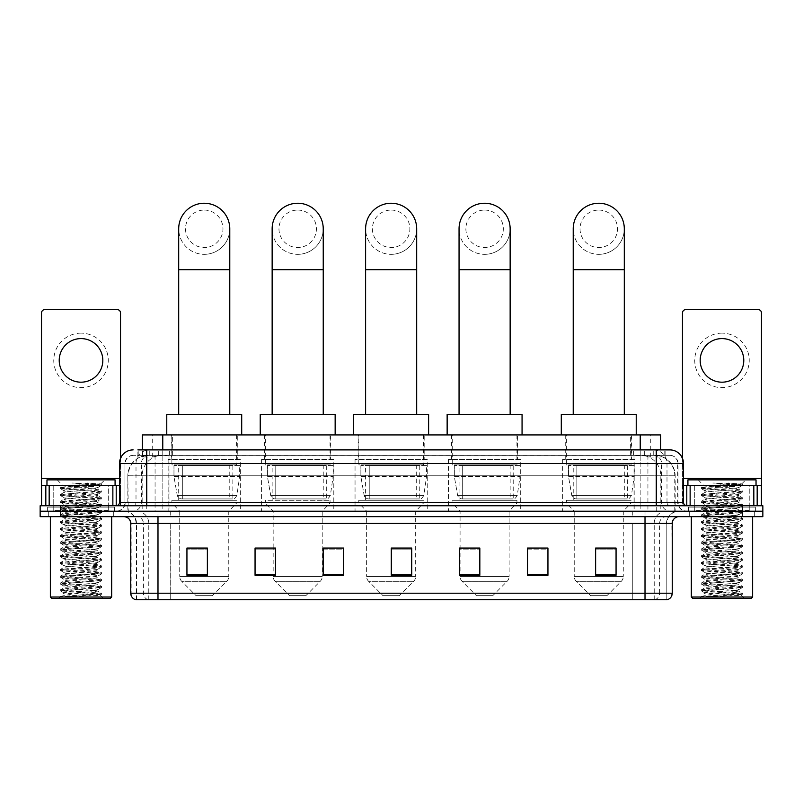 <?xml version="1.0" encoding="UTF-8"?>
<svg xmlns="http://www.w3.org/2000/svg" width="803" height="803" viewBox="0 0 803 803"><rect width="100%" height="100%" fill="white"/><g stroke="black" fill="none" stroke-linecap="round" stroke-linejoin="round"><path stroke-width="0.6" stroke-dasharray="4.01 3.01" d="M634.862 459.436L562.662 459.436L634.862 459.436L634.862 511.2L562.662 511.2L634.862 511.2M562.662 459.436L562.662 511.2M520.705 459.436L448.496 459.436L520.705 459.436L520.705 511.2L448.496 511.2L520.705 511.2M448.496 459.436L448.496 511.2M427.246 459.436L355.046 459.436L427.246 459.436L427.246 511.2L355.046 511.2L427.246 511.2M355.046 459.436L355.046 511.2M333.797 459.436L261.587 459.436L333.797 459.436L333.797 511.2L261.587 511.2L333.797 511.2M261.587 459.436L261.587 511.2M240.338 459.436L168.138 459.436L240.338 459.436L240.338 511.2L168.138 511.2L240.338 511.2M168.138 459.436L168.138 511.2M654.204 455.341L657.747 455.592C660.307 456.355 661.18 456.847 660.357 457.048L650.751 457.048L645.271 455.883L633.999 455.371L169.001 455.371L157.729 455.883L152.249 457.048L142.643 457.048L142.332 449.891M660.668 434.915L142.332 434.915M656.583 455.431A20.436 20.436 0 0 1 675.172 475.777L675.172 511.2L127.828 511.2L675.172 511.2M142.332 456.917L146.417 455.431L155.431 455.341L148.796 455.341M146.417 455.431A20.436 20.436 0 0 0 127.828 475.777L128.239 511.2M237.276 434.915L171.2 434.915L237.276 434.915L237.276 459.436L171.2 459.436L237.276 459.436M171.2 434.915L171.2 459.436M330.726 434.915L264.659 434.915L330.726 434.915L330.726 459.436L264.659 459.436L330.726 459.436M264.659 434.915L264.659 459.436M424.185 434.915L358.108 434.915L424.185 434.915L424.185 459.436L358.108 459.436L424.185 459.436M358.108 434.915L358.108 459.436M517.634 434.915L451.567 434.915L517.634 434.915L517.634 459.436L451.567 459.436L517.634 459.436M451.567 434.915L451.567 459.436M631.8 434.915L565.724 434.915L631.8 434.915L631.8 459.436L565.724 459.436L631.8 459.436M565.724 434.915L565.724 459.436M660.668 449.891L660.357 434.915M155.431 455.341L647.569 455.341M146.748 449.891L656.252 449.891M137.895 455.341L665.105 455.341L137.895 455.341L137.895 449.891L149.428 449.891A13.621 13.42 -90 0 0 136.008 463.522L136.008 502.347L119.506 502.347M669.873 455.341L133.127 455.341L669.873 455.341A8.171 8.171 0 0 1 678.043 463.522L678.043 502.347L136.008 502.347A3.403 3.353 90 0 1 132.656 505.749L686.906 505.749L132.656 505.749M119.506 463.522L678.043 463.522L124.957 463.522L124.957 502.347A8.853 8.853 0 0 1 116.094 511.2L686.906 511.2L116.094 511.2M749.229 485.313L694.736 485.313L749.229 485.313L749.229 505.749L694.736 505.749L749.229 505.749L749.229 511.2L694.736 511.2L749.229 511.2L749.229 507.115L694.736 507.115L749.229 507.115M694.736 485.313L694.736 507.115M108.264 485.313L53.771 485.313L108.264 485.313L108.264 505.749L53.771 505.749L108.264 505.749L108.264 511.2L53.771 511.2L108.264 511.2L108.264 507.115L53.771 507.115L108.264 507.115M53.771 485.313L53.771 507.115M742.414 516.65L40.15 516.65L40.15 505.749L762.85 505.749L762.85 511.2L742.414 511.2L762.85 511.2L762.85 516.65L742.414 516.65L742.414 511.2L60.586 511.2L742.414 511.2L742.414 505.749M40.15 511.2L60.586 511.2L40.15 511.2M665.105 455.341L665.105 449.891L138.206 449.891L138.206 455.341M665.105 449.891L149.428 449.891M113.715 511.2L113.715 516.65L48.321 516.65L113.715 516.65L48.321 516.65L113.715 516.65L113.715 511.2L48.321 511.2L48.321 516.65L48.321 511.2L113.715 511.2M754.679 511.2L754.679 516.65L689.285 516.65L754.679 516.65L689.285 516.65L754.679 516.65L754.679 511.2L689.285 511.2L689.285 516.65L689.285 511.2L754.679 511.2M114.397 507.115L47.638 507.115L114.397 507.115L114.397 511.2L47.638 511.2L114.397 511.2M47.638 507.115L47.638 511.2M755.362 507.115L688.603 507.115L755.362 507.115L755.362 511.2L688.603 511.2L755.362 511.2M688.603 507.115L688.603 511.2M135.647 599.751L666.811 599.751L666.811 523.456A12.256 12.256 0 0 1 679.067 511.2L123.933 511.2L679.067 511.2M136.189 599.751L136.189 523.456L672.262 523.456M645.01 516.65L123.933 516.65L645.01 516.65M694.736 511.2L749.229 511.2L694.736 511.2M53.771 511.2L108.264 511.2L53.771 511.2M616.062 574.346L616.062 548.047L616.062 575.299L595.625 575.299L595.625 548.188L595.625 575.299L616.062 575.299L616.062 548.319L616.062 575.299L616.062 549.132L595.625 549.132L595.625 575.299L595.625 548.047L616.062 548.047L595.625 548.047L616.062 548.047L616.062 574.346L595.625 574.346M547.947 574.346L547.947 548.047L547.947 575.299L527.511 575.299L527.511 548.188L527.511 575.299L547.947 575.299L547.947 548.319L547.947 575.299L547.947 549.132L527.511 549.132L527.511 548.047L527.511 575.299L527.511 548.188L527.511 575.299L527.511 549.132L547.947 549.132L547.947 548.188L547.947 574.346L527.511 574.346L527.511 575.299L547.947 575.299L547.947 548.188L527.511 548.188L527.511 574.346M479.833 548.188L459.396 548.188L459.396 575.299L479.833 575.299L479.833 548.047L479.833 575.299L459.396 575.299L459.396 548.188L459.396 575.299L479.833 575.299L479.833 548.319L479.833 575.299L479.833 549.132L459.396 549.132L459.396 575.299L459.396 548.188L459.396 575.299L459.396 549.132L479.833 549.132L479.833 548.047L459.396 548.047L479.833 548.047L460.079 548.047L460.079 511.2L452.25 503.029L516.951 503.029L452.25 503.029L452.25 500.299L516.951 500.299L452.25 500.299M207.375 574.346L207.375 548.047L207.375 575.299L186.938 575.299L186.938 548.188L186.938 575.299L207.375 575.299L207.375 548.319L207.375 575.299L207.375 549.132L186.938 549.132L186.938 575.299L186.938 548.047L207.375 548.047L186.938 548.047L207.375 548.047L207.375 574.346L186.938 574.346M275.489 548.188L255.053 548.188L255.053 575.299L275.489 575.299L275.489 548.047L275.489 575.299L255.053 575.299L255.053 548.188L255.053 575.299L275.489 575.299L275.489 548.319L275.489 575.299L275.489 549.132L255.053 549.132L255.053 548.047L255.053 575.299L255.053 548.188L255.053 575.299L255.053 549.132L275.489 549.132L275.489 548.047L255.053 548.047L275.489 548.047L273.171 548.047L273.171 511.2L265.341 503.029L330.043 503.029L265.341 503.029L265.341 500.299L330.043 500.299L265.341 500.299M343.604 574.346L343.604 548.047L343.604 575.299L323.167 575.299L323.167 548.188L323.167 575.299L343.604 575.299L343.604 548.319L343.604 575.299L343.604 549.132L323.167 549.132L323.167 548.047L323.167 575.299L323.167 548.188L323.167 575.299L323.167 549.132L343.604 549.132L343.604 548.188L343.604 574.346L323.167 574.346L323.167 575.299L343.604 575.299L343.604 548.188L323.167 548.188L323.167 574.346M411.718 574.346L411.718 548.047L411.718 575.299L391.282 575.299L391.282 548.188L391.282 575.299L411.718 575.299L411.718 548.319L411.718 575.299L411.718 549.132L391.282 549.132L391.282 575.299L391.282 548.047L411.718 548.047L391.282 548.047L411.718 548.047L411.718 574.346L391.282 574.346M666.48 599.751L667.353 599.751M547.947 548.047L527.511 548.047L547.947 548.047M343.604 548.047L323.167 548.047L343.604 548.047M411.718 549.132L411.718 548.319L411.718 549.132L391.282 549.132L391.282 575.299L411.718 575.299L411.718 549.132M207.375 549.132L207.375 548.319L207.375 549.132L186.938 549.132L186.938 575.299L207.375 575.299L207.375 549.132M616.062 549.132L616.062 548.319L616.062 549.132L595.625 549.132L595.625 575.299L616.062 575.299L616.062 549.132M411.718 548.188L391.282 548.188M207.375 548.188L186.938 548.188M616.062 548.188L595.625 548.188M81.023 333.145A27.242 27.242 0 0 0 53.771 360.396A27.242 27.242 0 0 0 81.023 387.638A27.242 27.242 0 0 0 108.264 360.396A27.242 27.242 0 0 0 81.023 333.145M81.023 382.188A21.801 21.801 0 0 1 59.221 360.396A21.801 21.801 0 0 1 81.023 338.595A21.801 21.801 0 0 1 102.814 360.396A21.801 21.801 0 0 1 81.023 382.188M53.771 505.749L108.264 505.749L53.771 505.749M119.506 485.313L120.53 485.313L120.53 505.749L41.515 505.749L41.515 312.989A3.403 3.403 0 0 1 44.918 309.577L117.118 309.577A3.403 3.403 0 0 1 120.53 312.989L120.53 485.313L41.515 485.313M120.53 458.342L120.53 505.749L41.515 505.749M111.667 516.65L50.368 516.65L111.667 516.65M108.947 511.2L53.088 511.2L108.947 511.2A0.683 0.683 0 0 1 108.264 510.517L53.771 510.517L108.264 510.517L108.264 485.996A0.683 0.683 0 0 1 108.947 485.313L53.088 485.313L108.947 485.313M53.088 511.2A0.683 0.683 0 0 0 53.771 510.517L53.771 485.996A0.683 0.683 0 0 0 53.088 485.313M115.08 485.313L46.965 485.313L115.08 485.313M60.456 596.609C63.668 595.475 70.523 594.24 81.023 592.905L63.989 592.905C62.473 593.668 100.997 594.391 100.194 595.063C101.459 595.595 80.21 596.127 67.964 596.609L60.456 596.609L101.66 593.246L60.376 589.834L101.73 586.521L60.376 583.028L101.73 579.706L60.376 576.213L101.73 572.89L60.376 569.407L101.73 566.085L60.376 562.592L101.73 559.269L60.305 555.867L101.73 552.464L60.305 549.051L101.73 545.649L60.305 542.246L101.73 538.833L60.305 535.43L101.73 532.028L60.305 528.615L101.73 525.212L60.305 521.809L101.73 518.407L60.305 514.994L101.73 511.591L60.305 508.189L101.73 504.776L60.305 501.373L101.73 497.97L60.305 494.558L101.73 491.155L60.305 487.752L63.317 486.006C61.751 485.243 101.7 484.53 100.877 483.848L71.848 482.994L95.135 486.678L71.367 486.678L63.317 486.006L57.184 479.863L104.862 479.863L57.184 479.863M60.376 487.662L101.73 484.35L100.857 483.787L104.862 479.863M67.964 596.609L101.66 594.27L100.174 595.123L103.497 598.386L58.539 598.386L63.989 592.905C62.945 591.771 99.09 590.627 98.046 589.502C99.09 588.368 62.945 587.224 63.989 586.09C62.945 584.955 99.09 583.821 98.046 582.687C99.09 581.553 62.945 580.418 63.989 579.284C62.945 578.15 99.09 577.006 98.046 575.871C99.09 574.737 62.945 573.603 63.989 572.469C62.945 571.335 99.09 570.2 98.046 569.066C99.09 567.932 62.945 566.788 63.989 565.653C62.945 564.519 99.09 563.385 98.046 562.251C99.09 561.116 62.945 559.982 63.989 558.848C62.945 557.714 99.09 556.569 98.046 555.435C99.09 554.311 62.945 553.167 63.989 552.032C62.945 550.898 99.09 549.764 98.046 548.63C99.09 547.495 62.945 546.361 63.989 545.227C62.945 544.093 99.09 542.948 98.046 541.814C99.09 540.68 62.945 539.546 63.989 538.411C62.945 537.277 99.09 536.143 98.046 535.009C99.09 533.875 62.945 532.73 63.989 531.596C62.945 530.462 99.09 529.328 98.046 528.193C99.09 527.059 62.945 525.925 63.989 524.791C62.945 523.656 99.09 522.512 98.046 521.378C99.09 520.254 62.945 519.109 63.989 517.975C62.945 516.841 99.09 515.707 98.046 514.572C99.09 513.438 62.945 512.294 63.989 511.17C62.945 510.035 99.09 508.891 98.046 507.757C99.09 506.623 62.945 505.488 63.989 504.354C62.945 503.22 99.09 502.086 98.046 500.952C99.09 499.817 62.945 498.673 63.989 497.539C62.945 496.405 99.09 495.27 98.046 494.136L98.046 495.842L101.66 497.88M101.66 594.27L60.305 590.777L101.73 587.364L60.305 583.962L101.73 580.559L60.305 577.156L101.73 573.743L60.305 570.341L101.73 566.938L60.305 563.525L101.73 560.123L60.305 556.72L101.73 553.307L60.305 549.904L101.73 546.502L60.305 543.099L101.66 539.777L60.305 536.284L101.73 532.881L60.376 529.558L101.73 526.065L60.305 522.663L101.73 519.25L60.305 515.847L101.73 512.444L60.305 509.032L101.73 505.629L60.305 502.226L101.66 498.904L98.046 500.952L98.046 502.648C99.09 501.514 62.945 500.379 63.989 499.245C62.945 498.111 99.09 496.977 98.046 495.842C99.09 494.708 62.945 493.564 63.989 492.43L60.376 494.477M101.66 498.904L60.305 495.411L101.66 492.098L98.046 494.136C99.09 493.002 62.945 491.868 63.989 490.733L63.989 492.43C62.945 491.295 99.09 490.161 98.046 489.027L101.66 491.075M101.66 492.098L60.376 488.686L63.989 490.733C62.945 489.599 99.09 488.455 98.046 487.321L98.046 489.027C98.729 488.254 81.735 487.431 71.367 486.678M101.66 505.719L98.046 507.757L98.046 509.463C99.09 508.329 62.945 507.195 63.989 506.061C62.945 504.926 99.09 503.782 98.046 502.648L101.66 504.696M60.376 495.501L64.079 497.649L63.989 499.245L60.376 501.283M101.66 512.525L98.046 514.572L98.046 516.279C99.09 515.145 62.945 514 63.989 512.866C62.945 511.732 99.09 510.598 98.046 509.463L101.66 511.501M60.376 502.307L64.079 504.465L63.989 506.061L60.376 508.098M101.66 519.34L98.046 521.378L98.046 523.084C99.09 521.95 62.945 520.816 63.989 519.682C62.945 518.547 99.09 517.403 98.046 516.279L101.66 518.316M60.376 509.122L64.079 511.27L63.989 512.866L60.376 514.914M101.66 526.156L98.046 528.193L98.046 529.9C99.09 528.765 62.945 527.621 63.989 526.487C62.945 525.363 99.09 524.218 98.046 523.084L101.66 525.132M60.376 515.938L64.079 518.086L63.989 519.682L60.376 521.719M101.66 532.961L98.046 535.009L98.046 536.705C99.09 535.571 62.945 534.437 63.989 533.302C62.945 532.168 99.09 531.034 98.046 529.9L101.66 531.937M60.376 522.743L64.079 524.891L63.989 526.487L60.376 528.535M101.66 539.777L98.046 541.814L98.046 543.521C99.09 542.386 62.945 541.252 63.989 540.118C62.945 538.984 99.09 537.839 98.046 536.705L101.66 538.753M60.376 529.558L64.079 531.706L63.989 533.302L60.376 535.34M101.66 546.582L98.046 548.63L98.046 550.336C99.09 549.202 62.945 548.058 63.989 546.923C62.945 545.789 99.09 544.655 98.046 543.521L101.66 545.558M60.376 536.374L64.079 538.522L63.989 540.118L60.376 542.155M101.66 553.397L98.046 555.435L98.046 557.141C99.09 556.007 62.945 554.873 63.989 553.739C62.945 552.605 99.09 551.46 98.046 550.336L101.66 552.374M60.376 543.179L64.079 545.327L63.989 546.923L60.376 548.971M101.66 560.213L98.046 562.251L98.046 563.957C99.09 562.823 62.945 561.678 63.989 560.544C62.945 559.42 99.09 558.276 98.046 557.141L101.66 559.189M60.376 549.995L64.079 552.143L63.989 553.739L60.376 555.776M101.66 567.018L98.046 569.066L98.046 570.762C99.09 569.628 62.945 568.494 63.989 567.36C62.945 566.225 99.09 565.091 98.046 563.957L101.66 565.995M60.376 556.8L64.079 558.948L63.989 560.544L60.376 562.592M101.66 573.834L98.046 575.871L98.046 577.578C99.09 576.444 62.945 575.309 63.989 574.175C62.945 573.041 99.09 571.897 98.046 570.762L101.66 572.81M60.376 563.616L64.079 565.764L63.989 567.36L60.376 569.407M101.66 580.639L98.046 582.687L98.046 584.393C99.09 583.259 62.945 582.115 63.989 580.981C62.945 579.846 99.09 578.712 98.046 577.578L101.66 579.615M60.376 570.431L64.079 572.579L63.989 574.175L60.376 576.213M101.66 587.455L98.046 589.502L98.046 591.199C99.09 590.064 62.945 588.93 63.989 587.796C62.945 586.662 99.09 585.517 98.046 584.393L101.66 586.431M60.376 577.237L64.079 579.385L63.989 580.981L60.376 583.028M81.023 592.905L97.956 591.098L101.66 593.246M60.376 584.052L64.079 586.2L63.989 587.796L60.376 589.834M60.376 488.686L101.66 485.283L97.956 487.431L95.135 486.678M58.539 598.386L103.497 598.386M63.989 592.905L60.376 590.857M46.965 479.863L115.08 479.863M50.368 597.02L111.667 597.02M51.733 598.386L110.312 598.386M101.66 484.259L87.386 482.994M101.66 485.283L71.848 482.994M204.243 254.34A25.545 25.545 0 0 0 229.778 228.795A25.545 25.545 0 0 1 204.243 254.34A25.545 25.545 0 0 0 229.778 228.795A25.545 25.545 0 0 0 204.243 203.249A25.545 25.545 0 0 0 178.698 228.795A25.545 25.545 0 0 0 204.243 254.34A25.545 25.545 0 0 1 178.698 228.795M204.243 210.065A18.73 18.73 0 0 1 222.973 228.795A18.73 18.73 0 0 1 204.243 247.525A18.73 18.73 0 0 1 185.503 228.795A18.73 18.73 0 0 1 204.243 210.065M178.698 414.478L229.778 414.478L178.698 414.478M212.414 595.665L196.062 595.665L181.709 581.312L226.767 581.312L181.709 581.312A6.815 6.815 0 0 1 179.721 576.494L228.765 576.494A6.815 6.815 0 0 1 226.767 581.312L212.414 595.665L196.062 595.665M228.765 511.2L179.721 511.2L179.721 576.494L228.765 576.494L228.765 511.2L236.594 503.029L171.882 503.029L236.594 503.029L236.594 500.299L171.882 500.299L171.882 503.029L179.721 511.2L228.765 511.2M178.698 464.877L229.778 464.877L178.698 464.877L178.698 500.299L229.778 500.299L178.698 500.299M229.778 464.877L229.778 500.299M171.882 434.915L236.594 434.915L171.882 434.915L171.882 464.877L236.594 464.877L171.882 464.877M236.594 434.915L236.594 464.877M241.703 434.915L166.773 434.915L241.703 434.915M166.773 414.478L241.703 414.478M171.882 500.299L236.594 500.299M239.655 465.559L173.97 465.559L239.655 465.559L239.655 476.46L173.97 476.46L173.97 465.559L173.97 476.46L177.252 495.441C178.065 497.78 179.752 498.944 182.321 498.934L232.85 498.934L182.321 498.934L182.321 465.559L182.321 498.934C179.762 498.954 178.065 497.79 177.252 495.441L173.97 476.46L239.655 476.46L236.895 495.441L177.252 495.441L236.895 495.441C235.118 498.392 233.773 499.556 232.85 498.934L232.85 465.559L182.321 465.559L232.85 465.559M297.692 254.34A25.545 25.545 0 0 0 323.238 228.795A25.545 25.545 0 0 1 297.692 254.34A25.545 25.545 0 0 0 323.238 228.795A25.545 25.545 0 0 0 297.692 203.249A25.545 25.545 0 0 0 272.147 228.795A25.545 25.545 0 0 0 297.692 254.34A25.545 25.545 0 0 1 272.147 228.795M297.692 210.065A18.73 18.73 0 0 1 316.422 228.795A18.73 18.73 0 0 1 297.692 247.525A18.73 18.73 0 0 1 278.962 228.795A18.73 18.73 0 0 1 297.692 210.065M272.147 414.478L323.238 414.478L272.147 414.478M305.863 595.665L289.522 595.665L275.168 581.312L320.216 581.312L275.168 581.312A6.815 6.815 0 0 1 273.171 576.494L322.214 576.494A6.815 6.815 0 0 1 320.216 581.312L305.863 595.665L289.522 595.665M330.043 500.299L330.043 503.029L322.214 511.2L273.171 511.2L322.214 511.2L322.214 576.494L273.171 576.494L273.171 548.188M272.147 464.877L323.238 464.877L272.147 464.877L272.147 500.299L323.238 500.299L272.147 500.299M323.238 464.877L323.238 500.299M265.341 434.915L330.043 434.915L265.341 434.915L265.341 464.877L330.043 464.877L265.341 464.877M330.043 434.915L330.043 464.877M335.152 434.915L260.232 434.915L335.152 434.915M260.232 414.478L335.152 414.478M333.115 465.559L267.419 465.559L333.115 465.559L333.115 476.46L267.419 476.46L267.419 465.559L267.419 476.46L270.701 495.441C271.514 497.78 273.201 498.944 275.77 498.934L326.299 498.934L275.78 498.934L275.78 465.559L275.77 498.934C273.211 498.954 271.524 497.79 270.701 495.441L267.419 476.46L333.115 476.46L330.354 495.441L270.701 495.441L330.354 495.441C328.578 498.392 327.222 499.556 326.309 498.934L326.299 465.559L275.78 465.559L326.299 465.559M391.151 254.34A25.545 25.545 0 0 0 416.687 228.795A25.545 25.545 0 0 1 391.151 254.34A25.545 25.545 0 0 0 416.687 228.795A25.545 25.545 0 0 0 391.151 203.249A25.545 25.545 0 0 0 365.606 228.795A25.545 25.545 0 0 0 391.151 254.34A25.545 25.545 0 0 1 365.606 228.795M391.151 210.065A18.73 18.73 0 0 1 409.881 228.795A18.73 18.73 0 0 1 391.151 247.525A18.73 18.73 0 0 1 372.411 228.795A18.73 18.73 0 0 1 391.151 210.065M365.606 414.478L416.687 414.478L365.606 414.478M399.322 595.665L382.971 595.665L368.617 581.312L413.675 581.312L368.617 581.312A6.815 6.815 0 0 1 366.63 576.494L415.663 576.494A6.815 6.815 0 0 1 413.675 581.312L399.322 595.665L382.971 595.665M415.663 511.2L366.63 511.2L366.63 576.494L415.663 576.494L415.663 511.2L423.502 503.029L358.79 503.029L423.502 503.029L423.502 500.299L358.79 500.299L358.79 503.029L366.63 511.2L415.663 511.2M365.606 464.877L416.687 464.877L365.606 464.877L365.606 500.299L416.687 500.299L365.606 500.299M416.687 464.877L416.687 500.299M358.79 434.915L423.502 434.915L358.79 434.915L358.79 464.877L423.502 464.877L358.79 464.877M423.502 434.915L423.502 464.877M428.611 434.915L353.681 434.915L428.611 434.915M353.681 414.478L428.611 414.478M358.79 500.299L423.502 500.299M426.564 465.559L360.878 465.559L426.564 465.559L426.564 476.46L360.878 476.46L360.878 465.559L360.878 476.46L364.16 495.441C364.974 497.78 366.66 498.944 369.229 498.934L419.758 498.934L369.229 498.934L369.229 465.559L369.229 498.934C366.67 498.954 364.974 497.79 364.16 495.441L360.878 476.46L426.564 476.46L423.803 495.441L364.16 495.441L423.803 495.441C422.027 498.392 420.682 499.556 419.758 498.934L419.758 465.559L369.229 465.559L419.758 465.559M484.6 254.34A25.545 25.545 0 0 0 510.146 228.795A25.545 25.545 0 0 1 484.6 254.34A25.545 25.545 0 0 0 510.146 228.795A25.545 25.545 0 0 0 484.6 203.249A25.545 25.545 0 0 0 459.055 228.795A25.545 25.545 0 0 0 484.6 254.34A25.545 25.545 0 0 1 459.055 228.795M484.6 210.065A18.73 18.73 0 0 1 503.33 228.795A18.73 18.73 0 0 1 484.6 247.525A18.73 18.73 0 0 1 465.87 228.795A18.73 18.73 0 0 1 484.6 210.065M459.055 414.478L510.146 414.478L459.055 414.478M492.771 595.665L476.43 595.665L462.076 581.312L507.125 581.312L462.076 581.312A6.815 6.815 0 0 1 460.079 576.494L509.122 576.494A6.815 6.815 0 0 1 507.125 581.312L492.771 595.665L476.43 595.665M516.951 500.299L516.951 503.029L509.122 511.2L460.079 511.2L509.122 511.2L509.122 576.494L460.079 576.494L460.079 548.188M459.055 464.877L510.146 464.877L459.055 464.877L459.055 500.299L510.146 500.299L459.055 500.299M510.146 464.877L510.146 500.299M452.25 434.915L516.951 434.915L452.25 434.915L452.25 464.877L516.951 464.877L452.25 464.877M516.951 434.915L516.951 464.877M522.06 434.915L447.141 434.915L522.06 434.915M447.141 414.478L522.06 414.478M520.023 465.559L454.327 465.559L520.023 465.559L520.023 476.46L454.327 476.46L454.327 465.559L454.327 476.46L457.61 495.441C458.423 497.78 460.109 498.944 462.679 498.934L513.207 498.934L462.689 498.934L462.689 465.559L462.679 498.934C460.119 498.954 458.433 497.79 457.61 495.441L454.327 476.46L520.023 476.46L517.262 495.441L457.61 495.441L517.262 495.441C515.486 498.392 514.131 499.556 513.217 498.934L513.207 465.559L462.689 465.559L513.207 465.559M598.757 254.34A25.545 25.545 0 0 0 624.302 228.795A25.545 25.545 0 0 1 598.757 254.34A25.545 25.545 0 0 0 624.302 228.795A25.545 25.545 0 0 0 598.757 203.249A25.545 25.545 0 0 0 573.222 228.795A25.545 25.545 0 0 0 598.757 254.34A25.545 25.545 0 0 1 573.222 228.795M598.757 210.065A18.73 18.73 0 0 1 617.497 228.795A18.73 18.73 0 0 1 598.757 247.525A18.73 18.73 0 0 1 580.027 228.795A18.73 18.73 0 0 1 598.757 210.065M573.222 414.478L624.302 414.478L573.222 414.478M606.938 595.665L590.586 595.665L576.233 581.312L621.291 581.312L576.233 581.312A6.815 6.815 0 0 1 574.235 576.494L623.279 576.494A6.815 6.815 0 0 1 621.291 581.312L606.938 595.665L590.586 595.665M623.279 511.2L574.235 511.2L574.235 576.494L623.279 576.494L623.279 511.2L631.118 503.029L566.406 503.029L631.118 503.029L631.118 500.299L566.406 500.299L566.406 503.029L574.235 511.2L623.279 511.2M573.222 464.877L624.302 464.877L573.222 464.877L573.222 500.299L624.302 500.299L573.222 500.299M624.302 464.877L624.302 500.299M566.406 434.915L631.118 434.915L566.406 434.915L566.406 464.877L631.118 464.877L566.406 464.877M631.118 434.915L631.118 464.877M636.227 434.915L561.297 434.915L636.227 434.915M561.297 414.478L636.227 414.478M566.406 500.299L631.118 500.299M634.179 465.559L568.494 465.559L634.179 465.559L634.179 476.46L568.494 476.46L568.494 465.559L568.494 476.46L571.776 495.441C572.579 497.78 574.275 498.944 576.845 498.934L627.374 498.934L576.845 498.934L576.845 465.559L576.845 498.934C574.286 498.954 572.589 497.79 571.776 495.441L568.494 476.46L634.179 476.46L631.419 495.441L571.776 495.441L631.419 495.441C629.642 498.392 628.297 499.556 627.374 498.934L627.374 465.559L576.845 465.559L627.374 465.559M721.977 333.145A27.242 27.242 0 0 0 694.736 360.396A27.242 27.242 0 0 0 721.977 387.638A27.242 27.242 0 0 0 749.229 360.396A27.242 27.242 0 0 0 721.977 333.145M721.977 382.188A21.801 21.801 0 0 1 700.186 360.396A21.801 21.801 0 0 1 721.977 338.595A21.801 21.801 0 0 1 743.779 360.396A21.801 21.801 0 0 1 721.977 382.188M694.736 505.749L749.229 505.749L694.736 505.749M761.485 478.508L761.485 485.313L682.47 485.313L682.47 505.749L761.485 505.749L682.47 505.749L682.47 312.989A3.403 3.403 0 0 1 685.882 309.577L758.082 309.577A3.403 3.403 0 0 1 761.485 312.989L761.485 478.508L682.47 478.508L682.47 485.313L683.494 485.313M682.47 458.342L682.47 478.508L683.494 478.508M752.632 516.65L691.333 516.65L752.632 516.65M749.912 511.2L694.053 511.2L749.912 511.2A0.683 0.683 0 0 1 749.229 510.517L694.736 510.517L749.229 510.517L749.229 485.996A0.683 0.683 0 0 1 749.912 485.313L694.053 485.313L749.912 485.313M694.053 511.2A0.683 0.683 0 0 0 694.736 510.517L694.736 485.996A0.683 0.683 0 0 0 694.053 485.313M756.035 485.313L687.92 485.313L756.035 485.313M701.41 596.609C704.622 595.475 711.478 594.24 721.977 592.905L704.954 592.905C703.438 593.668 741.962 594.391 741.159 595.063C742.424 595.595 721.174 596.127 708.929 596.609L701.41 596.609L742.624 593.246L701.34 589.834L742.695 586.521L701.34 583.028L742.695 579.706L701.34 576.213L742.695 572.89L701.34 569.407L742.695 566.085L701.34 562.592L742.695 559.269L701.27 555.867L742.695 552.464L701.27 549.051L742.695 545.649L701.27 542.246L742.695 538.833L701.27 535.43L742.695 532.028L701.27 528.615L742.695 525.212L701.27 521.809L742.695 518.407L701.27 514.994L742.695 511.591L701.27 508.189L742.695 504.776L701.27 501.373L742.695 497.97L701.27 494.558L742.695 491.155L701.27 487.752L704.281 486.006C702.705 485.243 742.665 484.53 741.842 483.848L712.813 482.994L736.09 486.678L712.321 486.678L704.281 486.006L698.138 479.863L745.816 479.863L698.138 479.863M701.34 487.662L742.695 484.35L741.811 483.787L745.816 479.863M708.929 596.609L742.624 594.27L741.139 595.123L744.461 598.386L699.503 598.386L704.954 592.905C703.91 591.771 740.055 590.627 739.011 589.502C740.055 588.368 703.91 587.224 704.954 586.09C703.91 584.955 740.055 583.821 739.011 582.687C740.055 581.553 703.91 580.418 704.954 579.284C703.91 578.15 740.055 577.006 739.011 575.871C740.055 574.737 703.91 573.603 704.954 572.469C703.91 571.335 740.055 570.2 739.011 569.066C740.055 567.932 703.91 566.788 704.954 565.653C703.91 564.519 740.055 563.385 739.011 562.251C740.055 561.116 703.91 559.982 704.954 558.848C703.91 557.714 740.055 556.569 739.011 555.435C740.055 554.311 703.91 553.167 704.954 552.032C703.91 550.898 740.055 549.764 739.011 548.63C740.055 547.495 703.91 546.361 704.954 545.227C703.91 544.093 740.055 542.948 739.011 541.814C740.055 540.68 703.91 539.546 704.954 538.411C703.91 537.277 740.055 536.143 739.011 535.009C740.055 533.875 703.91 532.73 704.954 531.596C703.91 530.462 740.055 529.328 739.011 528.193C740.055 527.059 703.91 525.925 704.954 524.791C703.91 523.656 740.055 522.512 739.011 521.378C740.055 520.254 703.91 519.109 704.954 517.975C703.91 516.841 740.055 515.707 739.011 514.572C740.055 513.438 703.91 512.294 704.954 511.17C703.91 510.035 740.055 508.891 739.011 507.757C740.055 506.623 703.91 505.488 704.954 504.354C703.91 503.22 740.055 502.086 739.011 500.952C740.055 499.817 703.91 498.673 704.954 497.539C703.91 496.405 740.055 495.27 739.011 494.136L739.011 495.842L742.624 497.88M742.624 594.27L701.27 590.777L742.695 587.364L701.27 583.962L742.695 580.559L701.27 577.156L742.695 573.743L701.27 570.341L742.695 566.938L701.27 563.525L742.695 560.123L701.27 556.72L742.695 553.307L701.27 549.904L742.695 546.502L701.27 543.099L742.624 539.777L701.27 536.284L742.695 532.881L701.34 529.558L742.695 526.065L701.27 522.663L742.695 519.25L701.27 515.847L742.695 512.444L701.27 509.032L742.695 505.629L701.27 502.226L742.624 498.904L739.011 500.952L739.011 502.648C740.055 501.514 703.91 500.379 704.954 499.245C703.91 498.111 740.055 496.977 739.011 495.842C740.055 494.708 703.91 493.564 704.954 492.43L701.34 494.477M742.624 498.904L701.27 495.411L742.624 492.098L739.011 494.136C740.055 493.002 703.91 491.868 704.954 490.733L704.954 492.43C703.91 491.295 740.055 490.161 739.011 489.027L742.624 491.075M742.624 492.098L701.34 488.686L704.954 490.733C703.91 489.599 740.055 488.455 739.011 487.321L739.011 489.027C739.693 488.254 722.69 487.431 712.321 486.678M742.624 505.719L739.011 507.757L739.011 509.463C740.055 508.329 703.91 507.195 704.954 506.061C703.91 504.926 740.055 503.782 739.011 502.648L742.624 504.696M701.34 495.501L705.044 497.649L704.954 499.245L701.34 501.283M742.624 512.525L739.011 514.572L739.011 516.279C740.055 515.145 703.91 514 704.954 512.866C703.91 511.732 740.055 510.598 739.011 509.463L742.624 511.501M701.34 502.307L705.044 504.465L704.954 506.061L701.34 508.098M742.624 519.34L739.011 521.378L739.011 523.084C740.055 521.95 703.91 520.816 704.954 519.682C703.91 518.547 740.055 517.403 739.011 516.279L742.624 518.316M701.34 509.122L705.044 511.27L704.954 512.866L701.34 514.914M742.624 526.156L739.011 528.193L739.011 529.9C740.055 528.765 703.91 527.621 704.954 526.487C703.91 525.363 740.055 524.218 739.011 523.084L742.624 525.132M701.34 515.938L705.044 518.086L704.954 519.682L701.34 521.719M742.624 532.961L739.011 535.009L739.011 536.705C740.055 535.571 703.91 534.437 704.954 533.302C703.91 532.168 740.055 531.034 739.011 529.9L742.624 531.937M701.34 522.743L705.044 524.891L704.954 526.487L701.34 528.535M742.624 539.777L739.011 541.814L739.011 543.521C740.055 542.386 703.91 541.252 704.954 540.118C703.91 538.984 740.055 537.839 739.011 536.705L742.624 538.753M701.34 529.558L705.044 531.706L704.954 533.302L701.34 535.34M742.624 546.582L739.011 548.63L739.011 550.336C740.055 549.202 703.91 548.058 704.954 546.923C703.91 545.789 740.055 544.655 739.011 543.521L742.624 545.558M701.34 536.374L705.044 538.522L704.954 540.118L701.34 542.155M742.624 553.397L739.011 555.435L739.011 557.141C740.055 556.007 703.91 554.873 704.954 553.739C703.91 552.605 740.055 551.46 739.011 550.336L742.624 552.374M701.34 543.179L705.044 545.327L704.954 546.923L701.34 548.971M742.624 560.213L739.011 562.251L739.011 563.957C740.055 562.823 703.91 561.678 704.954 560.544C703.91 559.42 740.055 558.276 739.011 557.141L742.624 559.189M701.34 549.995L705.044 552.143L704.954 553.739L701.34 555.776M742.624 567.018L739.011 569.066L739.011 570.762C740.055 569.628 703.91 568.494 704.954 567.36C703.91 566.225 740.055 565.091 739.011 563.957L742.624 565.995M701.34 556.8L705.044 558.948L704.954 560.544L701.34 562.592M742.624 573.834L739.011 575.871L739.011 577.578C740.055 576.444 703.91 575.309 704.954 574.175C703.91 573.041 740.055 571.897 739.011 570.762L742.624 572.81M701.34 563.616L705.044 565.764L704.954 567.36L701.34 569.407M742.624 580.639L739.011 582.687L739.011 584.393C740.055 583.259 703.91 582.115 704.954 580.981C703.91 579.846 740.055 578.712 739.011 577.578L742.624 579.615M701.34 570.431L705.044 572.579L704.954 574.175L701.34 576.213M742.624 587.455L739.011 589.502L739.011 591.199C740.055 590.064 703.91 588.93 704.954 587.796C703.91 586.662 740.055 585.517 739.011 584.393L742.624 586.431M701.34 577.237L705.044 579.385L704.954 580.981L701.34 583.028M721.977 592.905L738.921 591.098L742.624 593.246M701.34 584.052L705.044 586.2L704.954 587.796L701.34 589.834M701.34 488.686L742.624 485.283L738.921 487.431L736.09 486.678M699.503 598.386L744.461 598.386M704.954 592.905L701.34 590.857M687.92 479.863L756.035 479.863M691.333 597.02L752.632 597.02M692.688 598.386L751.267 598.386M742.624 484.259L728.341 482.994M742.624 485.283L712.813 482.994M182.321 498.934L232.85 498.934L182.321 498.934M275.77 498.934L326.309 498.934L275.77 498.934M369.229 498.934L419.758 498.934L369.229 498.934M462.679 498.934L513.217 498.934L462.679 498.934M142.643 457.048L142.643 434.915M145.253 455.592A20.436 20.125 -90 0 0 128.239 475.777L675.172 475.777L647.931 475.777L647.931 511.2M674.761 511.2L674.761 475.777A20.436 20.125 90 0 0 657.747 455.592M155.069 455.341L155.069 475.777L127.828 475.777L127.828 511.2M633.999 455.371L633.999 511.2M645.271 455.883A20.436 20.125 90 0 1 660.829 475.777L660.829 511.2M169.001 455.371L169.001 511.2M157.729 455.883A20.436 20.125 -90 0 0 142.171 475.777L142.171 511.2M647.931 455.341L647.931 475.777L155.069 475.777L155.069 511.2M162.768 455.391L162.768 449.891M152.249 457.048L152.249 434.915M172.374 455.391L172.374 434.915M630.626 455.391L630.626 434.915M650.751 457.048L650.751 434.915M640.232 455.391L640.232 449.891M158.332 455.341L158.332 449.891M133.127 455.341L130.658 455.723C127.065 457.088 125.168 459.677 124.957 463.522L124.957 502.347L656.252 502.347L656.252 455.341M162.848 449.891L162.848 502.347L125.288 502.347A8.853 8.723 90 0 1 116.565 511.2M656.252 511.2L656.252 502.347L678.043 502.347C678.575 507.727 681.526 510.678 686.906 511.2M640.152 449.891L640.152 463.522L683.494 463.522M683.494 502.347L683.082 463.522A13.621 13.42 90 0 0 669.662 449.891M60.586 505.749L60.586 516.65M133.338 449.891A13.621 13.42 -90 0 0 119.918 463.522L119.918 502.347A3.403 3.353 90 0 1 116.565 505.749M653.572 449.891A13.621 13.42 90 0 1 666.992 463.522L666.992 502.347L640.152 502.347L640.152 505.749M686.435 505.749A3.403 3.353 -90 0 1 683.082 502.347L666.992 502.347A3.403 3.353 -90 0 0 670.344 505.749M133.338 455.341A8.171 8.05 -90 0 0 125.288 463.522L640.152 463.522L640.152 502.347L162.848 502.347L162.848 505.749M162.848 455.341L162.848 511.2M149.428 455.341A8.171 8.05 -90 0 0 141.378 463.522L141.378 502.347A8.853 8.723 90 0 1 132.656 511.2M146.748 455.341L146.748 511.2M669.662 455.341A8.171 8.05 90 0 1 677.712 463.522L677.712 502.347A8.853 8.723 -90 0 0 686.435 511.2M653.572 455.341A8.171 8.05 90 0 1 661.622 463.522L661.622 502.347A8.853 8.723 -90 0 0 670.344 511.2M640.152 455.341L640.152 511.2M149.258 455.341L149.258 449.891M169.383 455.341L169.383 449.891M633.617 455.341L633.617 449.891M653.742 455.341L653.742 449.891M664.794 455.341L664.794 449.891M644.668 455.341L644.668 449.891M654.766 599.751A6.815 6.705 90 0 0 659.594 593.206L170.236 593.206L170.236 523.456L632.764 523.456L632.764 599.751L632.764 523.456L666.48 523.456A12.256 12.075 -90 0 1 678.555 511.2M157.99 599.751L157.99 523.456L136.189 523.456C135.466 516.008 131.381 511.923 123.933 511.2M148.234 599.751A6.815 6.705 -90 0 1 143.406 593.206L143.406 523.456L170.236 523.456L170.236 599.751L170.236 593.206L130.738 593.206M130.738 523.456L143.406 523.456A6.815 6.705 90 0 0 136.701 516.65M135.988 599.751A6.815 6.705 -90 0 1 131.16 593.206L131.16 523.456A6.815 6.705 90 0 0 124.445 516.65M667.012 599.751A6.815 6.705 90 0 0 671.84 593.206L659.594 593.206L659.594 523.456A6.815 6.705 -90 0 1 666.299 516.65M672.262 593.206L671.84 523.456A6.815 6.705 -90 0 1 678.555 516.65M170.236 511.2L170.236 516.65M632.764 511.2L632.764 516.65M654.224 599.751L654.224 523.456A12.256 12.075 -90 0 1 666.299 511.2M666.811 599.751L666.811 523.456L157.99 523.456L157.99 511.2M645.01 599.751L645.01 511.2M136.52 599.751L136.52 523.456A12.256 12.075 90 0 0 124.445 511.2M148.776 599.751L148.776 523.456A12.256 12.075 90 0 0 136.701 511.2M275.489 574.346L255.053 574.346M479.833 574.346L459.396 574.346M119.506 478.508L41.515 478.508M120.47 505.749L120.47 485.313M108.264 485.996L53.771 485.996L108.264 485.996M229.778 269.667L178.698 269.667M323.238 269.667L272.147 269.667M416.687 269.667L365.606 269.667M510.146 269.667L459.055 269.667M624.302 269.667L573.222 269.667M682.53 485.313L682.53 505.749M749.229 485.996L694.736 485.996L749.229 485.996M101.73 593.327L101.73 594.18M60.305 589.924L60.305 590.777M101.73 586.521L101.73 587.364M60.305 583.108L60.305 583.962M101.73 579.706L101.73 580.559M60.305 576.303L60.305 577.156M101.73 572.89L101.73 573.743M60.305 569.488L60.305 570.341M101.73 566.085L101.73 566.938M60.305 562.682L60.305 563.525M101.73 559.269L101.73 560.123M60.305 555.867L60.305 556.72M101.73 552.464L101.73 553.307M60.305 549.051L60.305 549.904M101.73 545.649L101.73 546.502M60.305 542.246L60.305 543.099M101.73 538.833L101.73 539.686M60.305 535.43L60.305 536.284M101.73 532.028L101.73 532.881M60.305 528.615L60.305 529.468M101.73 525.212L101.73 526.065M60.305 521.809L60.305 522.663M101.73 518.407L101.73 519.25M60.305 514.994L60.305 515.847M101.73 511.591L101.73 512.444M60.305 508.189L60.305 509.032M101.73 504.776L101.73 505.629M60.305 501.373L60.305 502.226M101.73 497.97L101.73 498.824M60.305 494.558L60.305 495.411M101.73 491.155L101.73 492.008M60.305 487.752L60.305 488.605M101.73 484.35L101.73 485.193M742.695 593.327L742.695 594.18M701.27 589.924L701.27 590.777M742.695 586.521L742.695 587.364M701.27 583.108L701.27 583.962M742.695 579.706L742.695 580.559M701.27 576.303L701.27 577.156M742.695 572.89L742.695 573.743M701.27 569.488L701.27 570.341M742.695 566.085L742.695 566.938M701.27 562.682L701.27 563.525M742.695 559.269L742.695 560.123M701.27 555.867L701.27 556.72M742.695 552.464L742.695 553.307M701.27 549.051L701.27 549.904M742.695 545.649L742.695 546.502M701.27 542.246L701.27 543.099M742.695 538.833L742.695 539.686M701.27 535.43L701.27 536.284M742.695 532.028L742.695 532.881M701.27 528.615L701.27 529.468M742.695 525.212L742.695 526.065M701.27 521.809L701.27 522.663M742.695 518.407L742.695 519.25M701.27 514.994L701.27 515.847M742.695 511.591L742.695 512.444M701.27 508.189L701.27 509.032M742.695 504.776L742.695 505.629M701.27 501.373L701.27 502.226M742.695 497.97L742.695 498.824M701.27 494.558L701.27 495.411M742.695 491.155L742.695 492.008M701.27 487.752L701.27 488.605M742.695 484.35L742.695 485.193"/><path stroke-width="1.2" d="M142.332 449.891L142.332 434.915L660.668 434.915L660.668 449.891M138.206 449.891L669.873 449.891A13.621 13.621 0 0 1 683.494 463.522L683.494 502.347C683.674 504.394 684.818 505.529 686.906 505.749M137.895 449.891L146.748 449.891L146.748 463.522L119.506 463.522L119.506 502.347A3.403 3.403 0 0 1 116.094 505.749M133.127 449.891A13.621 13.621 0 0 0 119.506 463.522M60.586 505.749L40.15 505.749L40.15 511.2L60.586 511.2L40.15 511.2L40.15 516.65L60.586 516.65L60.586 511.2L742.414 511.2L60.586 511.2L60.586 505.749L742.414 505.749L742.414 511.2L762.85 511.2L742.414 511.2L742.414 516.65L60.586 516.65M742.414 516.65L762.85 516.65L762.85 505.749L742.414 505.749M683.494 463.522L656.252 463.522L656.252 449.891L669.873 449.891M672.262 593.206C672.071 596.478 670.435 598.657 667.353 599.751L645.01 599.751L645.01 593.206L672.262 593.206L672.262 523.456A6.815 6.815 0 0 1 679.067 516.65M645.01 599.751L135.647 599.751A6.815 6.815 0 0 1 130.738 593.206L130.738 523.456C130.337 519.32 128.068 517.052 123.933 516.65M616.062 575.299L616.062 548.047L595.625 548.047L595.625 575.299L616.062 575.299M547.947 575.299L547.947 548.047L527.511 548.047L527.511 575.299L547.947 575.299M479.833 575.299L479.833 548.047L459.396 548.047L459.396 575.299L479.833 575.299M207.375 575.299L207.375 548.047L186.938 548.047L186.938 575.299L207.375 575.299M275.489 575.299L275.489 548.047L255.053 548.047L255.053 575.299L275.489 575.299M343.604 575.299L343.604 548.047L323.167 548.047L323.167 575.299L343.604 575.299M411.718 575.299L411.718 548.047L391.282 548.047L391.282 575.299L411.718 575.299M547.947 548.047L527.511 548.188L547.947 548.047M343.604 548.047L323.167 548.188L343.604 548.047M273.171 548.188L275.489 548.188M460.079 548.188L479.833 548.188M411.718 548.188L391.282 548.188M207.375 548.188L186.938 548.188M616.062 548.188L595.625 548.188M81.023 338.595A21.801 21.801 0 0 0 59.221 360.396A21.801 21.801 0 0 0 81.023 382.188A21.801 21.801 0 0 0 102.814 360.396A21.801 21.801 0 0 0 81.023 338.595M112.862 505.749L112.862 485.313L49.174 485.313L49.174 505.749M120.53 458.342L120.53 312.989A3.403 3.403 0 0 0 117.118 309.577L44.918 309.577A3.403 3.403 0 0 0 41.515 312.989L41.515 485.313L49.174 485.313M112.862 485.313L119.506 485.313M41.515 505.749L41.515 485.313M110.312 598.386L51.733 598.386L50.368 597.02L111.667 597.02L110.312 598.386M50.368 516.65L50.368 597.02M111.667 516.65L111.667 597.02M115.08 485.313L115.08 479.863L46.965 479.863L46.965 485.313M178.698 414.478L178.698 228.795A25.545 25.545 0 0 1 204.243 203.249A25.545 25.545 0 0 1 229.778 228.795A25.545 25.545 0 0 0 204.243 203.249M229.778 414.478L229.778 228.795M241.703 434.915L241.703 414.478L166.773 414.478L166.773 434.915M272.147 414.478L272.147 228.795A25.545 25.545 0 0 1 297.692 203.249A25.545 25.545 0 0 1 323.238 228.795A25.545 25.545 0 0 0 297.692 203.249M323.238 414.478L323.238 228.795M335.152 434.915L335.152 414.478L260.232 414.478L260.232 434.915M365.606 414.478L365.606 228.795A25.545 25.545 0 0 1 391.151 203.249A25.545 25.545 0 0 1 416.687 228.795A25.545 25.545 0 0 0 391.151 203.249M416.687 414.478L416.687 228.795M428.611 434.915L428.611 414.478L353.681 414.478L353.681 434.915M459.055 414.478L459.055 228.795A25.545 25.545 0 0 1 484.6 203.249A25.545 25.545 0 0 1 510.146 228.795A25.545 25.545 0 0 0 484.6 203.249M510.146 414.478L510.146 228.795M522.06 434.915L522.06 414.478L447.141 414.478L447.141 434.915M573.222 414.478L573.222 228.795A25.545 25.545 0 0 1 598.757 203.249A25.545 25.545 0 0 1 624.302 228.795A25.545 25.545 0 0 0 598.757 203.249M624.302 414.478L624.302 228.795M636.227 434.915L636.227 414.478L561.297 414.478L561.297 434.915M721.977 338.595A21.801 21.801 0 0 0 700.186 360.396A21.801 21.801 0 0 0 721.977 382.188A21.801 21.801 0 0 0 743.779 360.396A21.801 21.801 0 0 0 721.977 338.595M753.826 505.749L753.826 485.313L690.138 485.313L690.138 505.749M761.485 505.749L761.485 485.313L761.485 505.749M753.826 485.313L761.485 485.313L761.485 312.989A3.403 3.403 0 0 0 758.082 309.577L685.882 309.577A3.403 3.403 0 0 0 682.47 312.989L682.47 458.342M683.494 485.313L690.138 485.313M751.267 598.386L692.688 598.386L691.333 597.02L752.632 597.02L751.267 598.386M691.333 516.65L691.333 597.02M752.632 516.65L752.632 597.02M756.035 485.313L756.035 479.863L687.92 479.863L687.92 485.313M162.768 449.891L162.768 434.915M640.232 449.891L640.232 434.915M146.748 505.749L146.748 502.347L683.494 502.347M119.506 502.347L146.748 502.347L146.748 463.522L656.252 463.522L656.252 505.749M645.01 516.65L645.01 523.456L130.738 523.456M672.262 523.456L645.01 523.456L645.01 593.206L157.99 593.206L157.99 599.751M130.738 593.206L157.99 593.206L157.99 516.65M411.718 574.346L391.282 574.346M343.604 574.346L323.167 574.346M275.489 574.346L255.053 574.346M207.375 574.346L186.938 574.346M479.833 574.346L459.396 574.346M547.947 574.346L527.511 574.346M616.062 574.346L595.625 574.346M119.506 478.508L41.515 478.508M116.214 485.313L116.214 505.749M41.565 485.313L41.565 505.749M45.821 505.749L45.821 485.313M178.698 269.667L229.778 269.667M272.147 269.667L323.238 269.667M365.606 269.667L416.687 269.667M459.055 269.667L510.146 269.667M573.222 269.667L624.302 269.667M761.485 478.508L683.494 478.508M761.435 505.749L761.435 485.313M757.179 485.313L757.179 505.749M686.786 505.749L686.786 485.313"/></g></svg>
